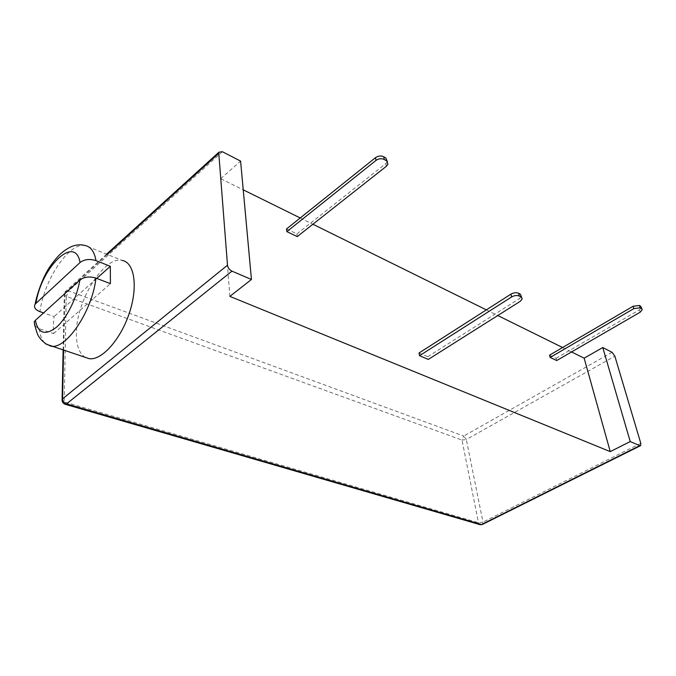 <?xml version="1.0" encoding="UTF-8"?>
<svg xmlns="http://www.w3.org/2000/svg" width="676" height="676" viewBox="0 0 676 676"><rect width="100%" height="100%" fill="white"/><g stroke="black" fill="none" stroke-linecap="round" stroke-linejoin="round"><path stroke-width="0.51" stroke-dasharray="3.38 2.54" d="M85.396 357.427C79.337 353.709 76.337 345.69 76.388 333.361C75.999 301.057 104.011 255.697 122.221 260.437L85.261 245.565C69.442 241.763 44.16 279.399 39.935 311.653M229.865 296.392L220.706 178.701L243.233 189.829M300.228 217.968L312.904 224.229M486.357 309.878L497.781 315.523M562.584 347.523L571.541 351.942M220.706 178.701L240.597 161.099M286.54 228.936L296.916 233.913L297.246 236.583M549.58 355.137L556.095 358.263L556.694 360.545M419.027 352.982L427.773 356.708L428.288 359.412M34.882 326.052L39.326 328.756L53.615 333.538L53.294 325.494L54.072 316.554L43.56 312.912M296.916 233.913L385.827 163.584L386.334 166.313M387.39 161.454L385.827 163.584M556.095 358.263L639.42 309.87L640.172 312.202M641.448 307.462L639.42 309.87M521.45 296.265L519.489 298.589L520.19 301.369M427.773 356.708L519.489 298.589M96.744 278.411L54.072 316.554M53.615 333.538L110.425 283.65M63.13 350.16L64.338 293.528L66.29 296.401L68.639 290.917L463.736 436.054L461.995 440.068L466.305 439.518L482.985 522.125L478.49 522.725L64.178 401.941L66.29 296.401L461.995 440.068L478.49 522.725L479.859 524.601M62.065 400.581L64.178 401.941L64.989 404.223M63.586 350.312L65.048 291.855L68.639 290.917L222.37 151.72M106.597 254.151L65.048 291.855L64.338 293.528L107.281 254.43M640.78 443.304L482.985 522.125L482.284 524.5M612.093 352.323L463.736 436.054L466.305 439.518L614.864 356.176M39.326 328.756C40.07 335.533 42.039 340.45 45.233 343.501M387.424 161.64L387.897 164.184M641.93 308.966L642.2 309.794M521.771 297.533L522.151 299.045"/><path stroke-width="1.01" d="M251.447 279.484L231.961 271.144C229.434 269.817 227.939 267.84 227.491 265.212L218.787 153.317L218.923 152.193L222.37 151.72L240.597 161.099L251.447 279.484L229.865 296.392L610.251 451.619L630.226 441.555L639.758 445.636L481.506 524.508L66.527 403.876C64.085 402.93 62.767 401.24 62.572 398.806L63.586 350.312M571.541 351.942L584.14 358.162L602.772 347.532L612.093 352.323L614.864 356.176L640.78 443.304L640.628 445.619L639.758 445.636M122.221 260.437C134.465 262.482 138.217 286.658 129.319 313.149C120.581 339.665 101.637 360.688 89.198 358.669L85.396 357.427M243.233 189.829L300.228 217.968M312.904 224.229L486.357 309.878M497.781 315.523L562.584 347.523M602.772 347.532L630.226 441.555M584.14 358.162L610.251 451.619M385.819 157.973L387.897 164.184L386.334 166.313L297.246 236.583L286.852 231.623L286.54 228.936L375.526 157.643C378.256 155.81 381.002 155.514 383.757 156.773L385.819 157.973L387.424 161.64M640.696 306.22L642.2 309.794L640.172 312.202L556.694 360.545L550.171 357.427L549.58 355.137L633.133 306.236L639.437 305.493L640.696 306.22L641.93 308.966M520.292 294.144L522.151 299.045L520.19 301.369L428.288 359.412L419.534 355.703L419.027 352.982L510.946 294.144C513.701 292.623 516.244 292.319 518.585 293.249L520.292 294.144L521.771 297.533M45.233 343.501L50.937 346.188C66.265 349.72 92.468 310.783 95.941 278.106L110.425 283.65L110.315 266.293L95.975 260.623C94.403 251.717 90.829 246.689 85.261 245.565C81.061 244.332 76.599 244.611 71.893 246.394C66.578 248.81 61.922 252.173 57.908 256.491C52.627 262.567 48.909 267.704 46.771 271.904C43.146 278.047 37.349 292.311 35.127 304.158C33.555 307.242 35.16 309.735 39.935 311.653L43.56 312.912M386.326 160.711L384.264 159.511L383.757 156.773M286.852 231.623L376.017 160.389C378.754 158.547 381.501 158.26 384.264 159.511M641.448 308.56L640.189 307.834L639.437 305.493M550.171 357.427L633.877 308.586L640.189 307.834M419.534 355.703L511.631 296.941C514.394 295.42 516.946 295.125 519.286 296.046L518.585 293.249M520.993 296.941L519.286 296.046M110.315 266.293L96.744 278.411M35.127 304.158L80.047 262.516C75.247 234.057 41.422 266.792 36.022 303.11M95.975 260.623C89.705 258.654 84.39 259.28 80.047 262.516M95.941 278.106C89.595 276.171 84.23 276.814 79.836 280.033L35.372 320.331C38.126 333.564 45.157 335.862 56.463 327.226C66.839 318.159 77.022 297.651 79.836 280.033M34.882 326.052L34.222 321.768L35.372 320.331M479.859 524.601L482.478 524.399L640.442 445.712M64.989 404.223L66.527 403.876L231.961 271.144M62.065 400.581L62.572 398.806L227.491 265.212M218.787 153.317L107.281 254.43M376.017 160.389L375.526 157.643M633.877 308.586L633.133 306.236M511.631 296.941L510.946 294.144M482.284 524.5L480.23 524.711L65.335 404.332C62.986 403.488 61.905 401.823 62.091 399.347L63.13 350.16M218.923 152.193L106.597 254.151M34.222 321.768C35.929 330.699 37.805 336.065 39.85 337.856C40.383 339.149 42.537 341.27 46.323 344.219L89.198 358.669"/></g></svg>
